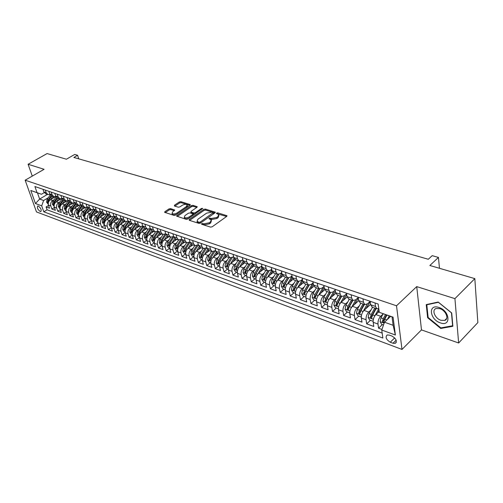 <?xml version="1.0" encoding="UTF-8"?>
<svg xmlns="http://www.w3.org/2000/svg" width="503" height="503" viewBox="0 0 503 503"><rect width="100%" height="100%" fill="white"/><g stroke="black" fill="none" stroke-linecap="round" stroke-linejoin="round"><path stroke-width="0.75" d="M201.621 223.659L201.628 224.25L210.531 227.105L212.197 226.79L226.746 216.372L226.998 215.73L217.768 212.844L216.63 213.058L216.447 213.505L218.742 214.561L217.918 216.611L216.711 217.466L211.467 218.465L209.179 218.327L208.99 218.78L211.266 219.842L210.417 221.936L209.198 222.804L203.916 223.81L201.621 223.659M40.234 211.505L40.862 211.556C41.667 209.858 40.818 208.028 38.31 206.067L37.687 206.023C36.882 207.72 37.731 209.55 40.234 211.505M170.548 208.619L168.983 208.921L164.902 211.662L164.607 212.304L173.956 215.372L175.547 215.07L189.983 205.218L190.26 204.602L180.86 201.672L179.301 201.973L174.466 205.23L174.428 206.004L178.314 207.205L179.879 206.903L182.287 205.274C184.362 204.18 185.997 204.055 187.191 204.897L186.45 206.544L176.949 213.021C174.862 214.127 173.221 214.259 172.026 213.41L172.799 211.706L174.679 209.996L170.548 208.619L170.813 209.613L169.247 209.908L165.273 212.587M454.932 298.637L416.729 286.609L421.483 329.899L458.642 342.989L454.932 298.637L474.832 278.631L429.864 265.483L438.453 257.429L432.19 255.656L428.298 259.271L73.853 157.445L77.6 155.276L74.683 154.452L66.427 159.218L47.087 153.566L28.105 164.267L32.267 176.107M416.729 286.609L396.515 305.786L25.15 180.2L44.101 169.304L28.105 164.267M189.266 219.459L189.254 220.283L198.88 223.37L200.521 223.055L215.039 212.819L215.303 212.191L205.35 209.085L203.753 209.393L189.266 219.459L189.499 220.358M186.242 219.314L176.628 216.152L176.918 215.504L191.36 205.633L192.938 205.331L197.201 206.708L196.931 207.324L191.115 211.335L191.109 212.134L193.781 212.964L195.384 212.656L201.451 208.456L202.766 208.361L187.858 219.006L186.242 219.314M474.832 278.631L477.85 322.586L458.642 342.989M48.584 205.438L46.087 206.953L49.552 208.211L48.464 205.079L50.79 205.922C50.256 203.709 50.904 201.923 52.74 200.559L54.173 199.697M54.418 207.513L51.878 209.059L55.393 210.342L54.305 207.192L56.669 208.041C56.141 205.815 56.795 204.017 58.637 202.64L60.077 201.76M60.341 209.613L57.757 211.203L61.322 212.505L60.241 209.33L62.642 210.197C62.12 207.959 62.781 206.142 64.623 204.752L66.082 203.86M66.358 211.75L63.724 213.379L67.352 214.706L66.277 211.511L68.716 212.392C68.188 210.135 68.854 208.305 70.709 206.903L72.18 205.991M72.47 213.92L69.791 215.592L73.476 216.938L72.401 213.725L74.884 214.618C74.362 212.348 75.035 210.499 76.89 209.085L78.38 208.154M78.682 216.127L75.953 217.843L79.7 219.207L78.631 215.969L81.153 216.881C80.637 214.592 81.31 212.731 83.177 211.298L84.674 210.355M84.994 218.365L82.215 220.125L86.026 221.515L84.963 218.258L87.522 219.182C87.006 216.875 87.692 215.001 89.559 213.555L91.074 212.593M91.414 220.635L88.585 222.445L92.451 223.86L91.395 220.578L93.998 221.515C93.489 219.201 94.174 217.309 96.054 215.844L97.582 214.869M97.934 222.948L95.054 224.803L98.984 226.243L97.934 222.936L100.581 223.892C100.078 221.559 100.77 219.654 102.65 218.17L104.196 217.177M104.567 225.294L101.631 227.205L105.63 228.664L104.586 225.338L107.277 226.312C106.774 223.961 107.472 222.037 109.365 220.54L110.924 219.528M111.314 227.677L108.321 229.645L112.389 231.129L111.345 227.777L114.087 228.771C113.59 226.4 114.288 224.457 116.187 222.948L117.765 221.911M118.18 230.097L115.118 232.122L119.255 233.631L118.224 230.261L121.009 231.267C120.519 228.884 121.223 226.928 123.128 225.394L124.725 224.344M125.159 232.562L122.04 234.643L126.247 236.177L125.222 232.788L128.051 233.807C127.567 231.405 128.278 229.437 130.189 227.89L131.799 226.815M132.258 235.064L129.076 237.215L133.352 238.774L132.333 235.354L135.219 236.397C134.741 233.977 135.458 231.984 137.369 230.424L138.998 229.324M139.488 237.605L136.231 239.824L140.589 241.409L139.576 237.969L142.506 239.032C142.035 236.592 142.758 234.58 144.675 233.002L146.329 231.883M146.845 240.189L143.512 242.477L147.945 244.093L146.945 240.629L149.932 241.71C149.46 239.252 150.19 237.227 152.113 235.624L153.786 234.48M154.333 242.817L150.925 245.181L155.44 246.822L154.446 243.339L157.483 244.433C157.024 241.962 157.76 239.918 159.684 238.296L161.375 237.127M161.953 245.489L158.47 247.929L163.06 249.607L162.079 246.093L165.173 247.212C164.72 244.716 165.456 242.653 167.392 241.019L169.102 239.824M169.718 248.205L166.147 250.733L170.825 252.437L169.851 248.897L173.001 250.035C172.554 247.526 173.302 245.445 175.239 243.785L176.968 242.565M177.622 250.966L173.969 253.581L178.728 255.317L177.766 251.758L180.973 252.915C180.533 250.387 181.287 248.281 183.23 246.608L184.978 245.357M186.644 242.742L183.388 247.841L182.79 250.984L184.123 253.235L185.676 253.795L181.929 256.486L186.776 258.253L185.827 254.663L189.09 255.845C188.663 253.298 189.417 251.173 191.366 249.475L193.139 248.199M193.774 256.712L190.04 259.441L194.975 261.246L194.032 257.63L197.358 258.831C196.937 256.26 197.704 254.122 199.66 252.405L201.451 251.091M202.036 259.686L198.295 262.453L203.325 264.289L202.401 260.648L205.79 261.874C205.375 259.284 206.148 257.121 208.104 255.386L209.921 254.04M210.461 262.717L206.714 265.521L211.838 267.389L210.92 263.723L214.372 264.974C213.97 262.365 214.75 260.183 216.711 258.423L218.547 257.046M219.038 265.81L215.284 268.646L220.509 270.551L219.604 266.86L223.125 268.13C222.735 265.502 223.514 263.302 225.482 261.516L227.343 260.108M227.784 268.96L224.024 271.834L229.349 273.777L228.463 270.054L232.046 271.35C231.663 268.703 232.455 266.477 234.423 264.672L236.316 263.226M236.693 272.167L232.933 275.084L238.359 277.065L237.485 273.311L241.144 274.638C240.774 271.966 241.572 269.721 243.54 267.892L245.458 266.408M245.785 275.437L242.012 278.398L247.545 280.416L246.69 276.637L250.425 277.983C250.06 275.292 250.865 273.022 252.839 271.174L254.782 269.646M255.046 278.775L251.274 281.774L256.92 283.83L256.077 280.026L259.888 281.397C259.535 278.687 260.347 276.392 262.321 274.519L264.295 272.953M264.496 282.177L260.717 285.22L266.477 287.314L265.653 283.485L269.539 284.887C269.199 282.152 270.017 279.831 271.997 277.933L273.997 276.323M274.135 285.647L270.356 288.728L276.229 290.872L275.424 287.012L279.385 288.439C279.058 285.685 279.888 283.34 281.869 281.416L283.899 279.756M283.969 289.187L280.184 292.318L286.182 294.5L285.396 290.608L289.439 292.067C289.124 289.288 289.961 286.924 291.947 284.968L294.004 283.264M294.004 292.803L290.218 295.971L296.342 298.204L295.575 294.28L299.7 295.77C299.398 292.972 300.247 290.583 302.228 288.603L304.321 286.842M304.246 296.487L300.461 299.706L306.711 301.989L305.962 298.034L310.181 299.555C309.892 296.732 310.741 294.318 312.734 292.306L314.853 290.495M314.702 300.253L310.917 303.523L317.299 305.849L316.576 301.863L320.883 303.416C320.606 300.568 321.467 298.128 323.454 296.091L325.611 294.217M325.378 304.095L321.599 307.415L328.113 309.791L327.409 305.774L331.81 307.364C331.552 304.491 332.42 302.02 334.413 299.958L336.601 298.021M336.281 308.025L332.502 311.395L339.16 313.822L338.481 309.773L342.977 311.395C342.738 308.496 343.612 306 345.605 303.906L347.837 301.907M347.422 312.036L343.643 315.456L350.446 317.934L349.799 313.853L354.395 315.513C354.169 312.596 355.055 310.068 357.042 307.943L359.312 305.874M358.802 316.136L355.03 319.606L361.984 322.146L361.361 318.028L366.058 319.726C365.851 316.783 366.744 314.23 368.73 312.067L371.044 309.93M370.441 320.323L366.674 323.85L373.779 326.447L373.182 322.297C372.987 319.336 373.886 316.764 375.873 314.589L379.187 311.489M48.464 205.079C47.93 202.872 48.577 201.093 50.407 199.735L55.305 196.792M54.305 207.192C53.777 204.972 54.431 203.174 56.267 201.804L61.058 198.899M60.241 209.33C59.712 207.098 60.373 205.287 62.221 203.904L66.937 201.018M66.277 211.511C65.748 209.261 66.415 207.437 68.263 206.035L72.929 203.162M72.401 213.725C71.885 211.455 72.551 209.619 74.406 208.204L79.04 205.331M78.631 215.969C78.116 213.687 78.789 211.838 80.65 210.405L85.258 207.525M84.963 218.258C84.447 215.957 85.126 214.089 86.994 212.65L91.596 209.745M91.395 220.578C90.886 218.264 91.565 216.378 93.445 214.919L98.047 211.989M97.934 222.936C97.431 220.61 98.116 218.711 99.996 217.233L104.618 214.272M104.586 225.338C104.083 222.992 104.775 221.075 106.667 219.591L111.301 216.586M111.345 227.777C110.849 225.419 111.547 223.483 113.445 221.98L118.092 218.943M118.224 230.261C117.733 227.884 118.438 225.935 120.336 224.413L125.002 221.339M125.222 232.788C124.731 230.393 125.442 228.425 127.347 226.884L132.025 223.778M132.333 235.354C131.855 232.946 132.572 230.959 134.483 229.406L139.168 226.262M139.576 237.969C139.105 235.542 139.821 233.537 141.739 231.965L146.436 228.783M146.945 240.629C146.48 238.183 147.203 236.165 149.127 234.574L153.836 231.349M154.446 243.339C153.981 240.874 154.717 238.837 156.64 237.221L161.362 233.964M162.079 246.093C161.62 243.609 162.362 241.553 164.292 239.925L169.021 236.624M169.851 248.897C169.404 246.395 170.146 244.32 172.083 242.672L176.823 239.334M177.766 251.758C177.326 249.237 178.075 247.143 180.017 245.47L184.764 242.088M185.827 254.663C185.393 252.122 186.148 250.01 188.091 248.325L192.85 244.898M194.032 257.63C193.611 255.071 194.372 252.934 196.321 251.23L201.087 247.759M202.401 260.648C201.98 258.07 202.753 255.914 204.702 254.185L209.481 250.67M210.92 263.723C210.512 261.126 211.291 258.951 213.247 257.203L218.032 253.638M219.604 266.86C219.207 264.238 219.987 262.044 221.955 260.271L226.746 256.662M228.463 270.054C228.073 267.414 228.859 265.2 230.827 263.402L235.624 259.743M237.485 273.311C237.108 270.652 237.9 268.413 239.874 266.596L244.678 262.887M246.69 276.637C246.319 273.953 247.124 271.695 249.098 269.853L253.921 266.081M256.077 280.026C255.719 277.323 256.53 275.04 258.504 273.173L263.377 269.312M265.653 283.485C265.307 280.756 266.125 278.448 268.105 276.556L273.041 272.595M275.424 287.012C275.091 284.264 275.914 281.931 277.895 280.014L282.919 275.927M285.396 290.608C285.075 287.842 285.905 285.484 287.892 283.541L293.016 279.31M295.575 294.28C295.267 291.489 296.104 289.112 298.09 287.138L303.347 282.743M305.962 298.034C305.673 295.217 306.516 292.815 308.502 290.816L313.91 286.226M316.576 301.863C316.293 299.027 317.148 296.594 319.141 294.569L324.718 289.753M327.409 305.774C327.151 302.913 328.013 300.454 329.999 298.398L335.784 293.337M338.481 309.773C338.236 306.887 339.11 304.403 341.097 302.316L347.114 296.959M349.799 313.853C349.566 310.948 350.446 308.433 352.433 306.321L358.721 300.631L360.412 303.064M361.361 318.028C361.148 315.092 362.034 312.552 364.027 310.408L370.604 304.353M392.07 336.123L389.341 335.117L387.172 334.973C385.097 337.18 386.134 339.594 390.29 342.222L393.006 343.241L395.22 343.392C397.313 341.179 396.257 338.758 392.07 336.123M396.515 305.786L401.998 349.434L36.48 211.926L25.15 180.2M46.087 206.953L47.087 209.808L43.805 211.807L382.858 338.047L381.752 330.043L384.481 322.216L390.598 316.374M43.805 211.807L41.692 205.821L35.443 203.539L30.79 190.474L37.059 192.662L34.896 186.525L378.149 304.026L379.3 312.332L393.069 317.148L395.377 335.017L381.752 330.043M142.739 226.092L139.897 226.513L138.262 224.489L137.426 221.622M150.259 228.626L147.348 229.098L145.719 227.067L144.889 224.181M157.911 231.204L154.937 231.732L153.308 229.689L152.491 226.778M165.701 233.826L162.658 234.417L161.042 232.355L160.224 229.425M173.636 236.492L170.523 237.146L168.907 235.077L168.103 232.122M181.721 239.208L178.534 239.925L176.924 237.844L176.125 234.87M189.958 241.968L186.695 242.76L185.091 240.667L184.305 237.668M198.352 244.779L195.007 245.646L193.41 243.54L192.63 240.522M206.903 247.639L203.476 248.583L201.892 246.47L201.125 243.427M215.624 250.557L212.109 251.582L210.531 249.45L209.776 246.388M224.514 253.518L223.709 254.122L220.911 254.637L219.339 252.493L218.598 249.406M233.581 256.543L232.682 257.222L229.884 257.75L228.324 255.599L227.589 252.487M242.823 259.617L241.83 260.384L239.032 260.931L237.485 258.762L236.762 255.625M252.255 262.755L251.16 263.603L248.363 264.169L246.828 261.988L246.118 258.831M261.881 265.942L260.68 266.892L257.888 267.47L256.36 265.282L255.662 262.094M271.708 269.193L270.388 270.249L267.602 270.847L266.087 268.64L265.402 265.433M281.737 272.507L280.297 273.67L277.511 274.286L276.015 272.073L275.348 268.835M291.973 275.883L290.407 277.166L287.634 277.801L286.15 275.569L285.497 272.312M302.429 279.322L300.737 280.737L297.965 281.384L296.493 279.146L295.865 275.858M313.111 282.824L311.282 284.377L308.521 285.05L307.063 282.793L306.446 279.479M324.026 286.402L322.046 288.1L319.298 288.791L317.858 286.521L317.261 283.183M335.187 290.042L333.049 291.903L330.308 292.614L328.887 290.332L328.308 286.968M346.586 293.752L344.291 295.783L341.562 296.519L340.16 294.224L339.6 290.828M358.249 297.531L355.784 299.757L353.062 300.511L351.685 298.204L351.144 294.783M370.177 301.385L367.53 303.812L364.826 304.598L363.462 302.278L362.952 298.826M382.33 324.605L378.57 328.195L377.986 324.033C377.803 321.059 378.702 318.481 380.689 316.286L383.041 314.067M372.333 307.201L370.661 304.761L370.164 301.291M378.778 308.546L376.848 308.773L375.515 306.44L375.024 302.957M42.975 189.291L43.874 191.888L45.886 193.875M50.036 194.573L47.867 194.567L46.207 192.693L45.308 190.09M48.835 191.297L49.734 193.913L51.746 195.912M55.971 196.604L53.764 196.61L52.105 194.73L51.205 192.108M54.789 193.334L55.688 195.969L57.7 197.981M62.001 198.66L59.756 198.691L58.097 196.799L57.204 194.158M60.844 195.409L61.737 198.056L63.749 200.081M68.131 200.754L65.843 200.804L64.183 198.905L63.29 196.245M66.993 197.516L67.886 200.181L69.892 202.212M74.356 202.879L72.03 202.954L70.37 201.043L69.483 198.364M73.243 199.653L74.13 202.338L76.142 204.381M80.687 205.042L78.317 205.136L76.657 203.212L75.777 200.521M79.6 201.829L80.48 204.532L82.492 206.582M87.126 207.23L84.705 207.355L83.052 205.419L82.171 202.709M86.063 204.042L86.937 206.764L88.943 208.827M93.671 209.462L91.2 209.606L89.553 207.664L88.673 204.935M92.627 206.287L93.501 209.028L95.507 211.103M100.323 211.725L97.808 211.901L96.161 209.946L95.287 207.198M99.311 208.575L100.179 211.335L102.178 213.423M107.089 214.02L104.53 214.234L102.882 212.266L102.015 209.5M106.102 210.902L106.969 213.681L108.969 215.774M113.974 216.359L111.358 216.604L109.717 214.63L108.855 211.845M113.012 213.266L113.873 216.064L115.872 218.17M120.978 218.736L118.312 219.019L116.665 217.032L115.809 214.221M120.047 215.674L120.896 218.491L122.889 220.61M128.108 221.144L125.379 221.477L123.738 219.471L122.889 216.648M127.196 218.12L128.045 220.962L130.038 223.093M135.357 223.596L132.578 223.973L130.937 221.961L130.095 219.113M134.477 220.616L135.32 223.47L137.306 225.614M141.89 223.15L142.72 226.029L144.707 228.186M149.435 225.734L150.259 228.632L152.239 230.795M157.112 228.362L157.929 231.286L159.904 233.461M164.934 231.04L165.745 233.983L167.713 236.171M172.9 233.769L173.705 236.731L175.666 238.931M181.017 236.542L181.809 239.529L183.765 241.742M189.285 239.371L190.065 242.383L192.014 244.603M197.704 242.257L198.478 245.288L200.42 247.526M206.293 245.2L207.054 248.249L208.99 250.5M215.045 248.193L215.8 251.274L217.717 253.531M223.967 251.249L224.709 254.348L226.62 256.618M233.071 254.361L233.801 257.486L235.7 259.774M242.352 257.542L243.068 260.692L244.961 262.987M251.821 260.78L252.525 263.956L254.399 266.263M261.485 264.088L262.17 267.288L264.037 269.608M271.343 267.464L272.016 270.689L273.871 273.022M281.41 270.91L282.07 274.16L283.906 276.505M291.69 274.431L292.331 277.706L294.148 280.064M302.184 278.021L302.812 281.328L304.611 283.692M312.91 281.693L313.514 285.025L315.293 287.402M323.863 285.44L324.448 288.797L326.208 291.193M335.055 289.275L335.62 292.658L337.362 295.066M346.498 293.192L347.045 296.607L348.761 299.021M358.199 297.198L358.721 300.637L363.462 302.278M366.674 323.85L366.058 319.726M355.03 319.606L354.395 315.513M343.643 315.456L342.977 311.395M332.502 311.395L331.81 307.364M321.599 307.415L320.883 303.416M310.917 303.523L310.181 299.555M300.461 299.706L299.7 295.77M290.218 295.971L289.439 292.067M280.184 292.318L279.385 288.439M270.356 288.728L269.539 284.887M260.717 285.22L259.888 281.397M251.274 281.774L250.425 277.983M242.012 278.398L241.144 274.638M232.933 275.084L232.046 271.35M224.024 271.834L223.125 268.13M215.284 268.646L214.372 264.974M206.714 265.521L205.79 261.874M198.295 262.453L197.358 258.831M190.04 259.441L189.09 255.845M181.929 256.486L180.973 252.915M173.969 253.581L173.001 250.035M166.147 250.733L165.173 247.212M158.47 247.929L157.483 244.433M150.925 245.181L149.932 241.71M143.512 242.477L142.506 239.032M136.231 239.824L135.219 236.397M129.076 237.215L128.051 233.807M122.04 234.643L121.009 231.267M115.118 232.122L114.087 228.771M108.321 229.645L107.277 226.312M101.631 227.205L100.581 223.892M95.054 224.803L93.998 221.515M88.585 222.445L87.522 219.182M82.215 220.125L81.153 216.881M75.953 217.843L74.884 214.618M69.791 215.592L68.716 212.392M63.724 213.379L62.642 210.197M57.757 211.203L56.669 208.041M51.878 209.059L50.79 205.922M47.087 209.808L382.179 333.118M378.57 328.195L381.966 329.427M47.427 194.41L39.636 199.056L43.642 200.49L48.351 197.66M384.481 322.216L393.132 325.303L392.038 316.877L379.3 312.332M421.483 329.899L401.998 349.434M78.738 158.847L77.6 155.276M439.459 268.288L438.453 257.429M44.226 192.624L41.46 194.265L37.455 192.863L39.636 199.056L35.443 203.539M37.059 192.662L41.46 194.265M43.642 200.49L41.692 205.821M393.132 325.303L395.377 335.017M392.038 316.877L393.069 317.148M30.79 190.474L37.455 192.863M438.195 302.039L426.242 304.604L427.613 317.707L440.722 328.459L452.87 326.284L451.713 312.967L438.195 302.039M37.65 173.013L36.147 173.875M441.37 327.799L440.722 328.459M428.103 317.217L427.613 317.707M202.338 224.483L204.174 224.835L209.449 223.835L209.198 222.804M211.449 220.603L210.669 222.967L209.449 223.835M218.924 215.315L218.157 217.636L216.956 218.491L211.713 219.484L209.921 219.132M226.608 216.472L217.403 213.857M214.9 212.92L205.601 210.097L203.998 210.399L189.625 220.402M199.119 222.276L200.263 222.056L213.19 212.643L211.788 212.153L206.614 213.14L197.912 219.233L197.038 221.333L199.119 222.276L199.377 223.294L200.144 223.263M213.373 213.995L213.228 212.8M197.107 221.622L197.289 222.351L198.182 222.917L197.924 221.892M199.377 223.294L198.182 222.917M177.282 216.441L191.612 206.626L191.36 205.633M196.792 207.418L193.19 206.324L191.612 206.626M191.039 212.756L194.039 213.97L195.296 213.85M185.01 215.536L184.255 217.265C185.494 218.145 187.166 218.019 189.279 216.887L192.649 214.548L192.655 213.744L189.983 212.907L188.38 213.215L185.01 215.536M184.368 217.698L184.519 218.277C185.494 219.075 186.99 219.056 188.996 218.22M193.146 215.341L192.982 214.127M174.277 210.7L170.813 209.613M172.145 213.863L172.29 214.404C173.17 215.152 174.579 215.152 176.509 214.416M187.223 207.098L187.33 205.438M189.845 205.312L181.111 202.659L179.558 202.961L174.849 206.136M389.699 317.23L390.24 316.249M387.297 319.524L389.284 315.915M383.5 325.026L381.639 324.353L380.117 321.637L380.966 317.827L383.198 313.784M385.499 314.589L383.267 318.644L382.399 321.499L383.544 322.555L384.732 319.16L386.964 315.104M382.399 321.499L383.6 320.361L386.461 314.928M440.364 322.876C451.373 327.044 449.971 310.753 438.893 307.465C427.89 303.573 429.568 319.587 440.364 322.876M440.917 320.285L444.721 320.417C449.393 319.059 445.777 310.32 439.804 308.622L436.082 308.509C431.423 309.898 434.988 318.525 440.917 320.285M426.814 304.78L438.396 302.297L451.487 312.879L452.612 325.774L440.842 327.893L428.135 317.475L426.814 304.78L427.198 304.403M377.64 312.935L379.036 310.414M375.018 315.57L378.803 308.748M373.119 321.285L369.686 320.053L368.171 317.355L369.001 313.589L372.528 307.27M374.779 308.05L371.258 314.388L370.397 317.211L371.516 318.254L372.685 314.891L376.206 308.546M370.397 317.211L371.598 316.091L375.754 308.389M365.838 308.741L370.233 301.781M363.26 311.256L367.328 303.988M361.292 317.028L357.991 315.84L356.489 313.174L357.306 309.446L360.814 303.202M363.021 303.969L359.507 310.225L358.658 313.023L359.752 314.048L360.903 310.716L364.417 304.453M358.658 313.023L359.865 311.917L363.996 304.309M354.294 304.636L358.337 298.128M351.748 307.056L355.967 299.593M349.723 312.86L346.548 311.722L345.058 309.081L345.857 305.39L349.352 299.228M351.515 299.977L348.013 306.151L347.177 308.917L348.246 309.936L349.378 306.635L352.88 300.448M347.177 308.917L348.384 307.836L352.502 300.316M342.996 300.624L346.718 294.557M340.474 302.963L344.857 295.286M338.4 308.785L335.356 307.691L333.873 305.076L334.658 301.423L338.142 295.336M340.254 296.066L336.771 302.171L335.941 304.906L336.985 305.912L338.104 302.643L341.594 296.537M335.941 304.906L337.148 303.837L341.248 296.412M331.942 296.701L335.356 291.067M329.434 298.971L334.011 291.061M327.327 304.799L324.397 303.743L322.926 301.159L323.699 297.537L327.17 291.526M329.232 292.243L325.762 298.273L324.944 300.976L325.963 301.97L327.069 298.732L330.54 292.702M324.944 300.976L326.151 299.926L330.238 292.589M321.115 292.859L324.246 287.653M318.625 295.072L323.423 286.917M316.481 300.895L313.671 299.882L312.206 297.323L312.967 293.739L316.425 287.791M318.449 288.496L314.991 294.456L314.18 297.135L315.18 298.116L316.268 294.909L319.738 288.929M314.18 297.135L315.387 296.097L319.449 288.854M310.514 289.106L313.382 284.308M308.037 291.262L313.105 282.837M305.868 297.072L303.164 296.097L301.712 293.563L302.46 290.017L305.899 284.145M307.886 284.83L304.441 290.715L303.642 293.368L304.617 294.337L305.692 291.162L309.169 285.214M303.642 293.368L304.843 292.35L308.899 285.176M300.134 285.427L302.756 281.026M297.669 287.534L302.473 279.536M295.468 293.331L292.878 292.394L291.438 289.885L292.168 286.37L295.601 280.567M297.537 281.24L294.104 287.056L293.318 289.684L294.274 290.64L295.336 287.496L298.832 281.561M293.318 289.684L294.525 288.678L298.581 281.554M289.967 281.825L292.35 277.813M287.509 283.887L292.061 276.31M285.289 289.665L282.799 288.766L281.366 286.276L282.089 282.799L285.503 277.059M287.402 277.719L283.988 283.472L283.208 286.069L284.145 287.018L285.188 283.899L288.716 277.958M283.208 286.069L284.409 285.075L288.489 277.977M280.001 278.304L282.189 274.638M277.549 280.322L281.862 273.154M275.311 286.069L272.922 285.214L271.501 282.749L272.211 279.303L275.613 273.626M277.474 274.273L274.072 279.957L273.299 282.535L274.217 283.472L275.248 280.378L278.813 274.418M273.299 282.535L274.506 281.554L278.612 274.449M270.237 274.845L272.261 271.482M267.791 276.832L271.884 270.048M265.54 282.554L263.245 281.724L261.837 279.284L262.528 275.87L265.917 270.262M267.741 270.903L264.352 276.518L263.591 279.064L264.49 279.995L265.509 276.927L269.124 270.928M263.591 279.064L264.792 278.102L268.948 270.972M260.661 271.463L262.547 268.351M258.228 273.412L262.113 267.005M255.958 279.102L253.757 278.31L252.355 275.889L253.04 272.513L256.411 266.961M258.202 267.583L254.826 273.142L254.072 275.669L254.952 276.581L255.958 273.544L259.636 267.489M254.072 275.669L255.273 274.713L259.485 267.539M251.28 268.149L253.047 265.244M248.847 270.061L252.537 264.012M246.564 275.719L244.458 274.959L243.062 272.563L243.735 269.218L247.092 263.729M248.859 264.32L245.489 269.834L244.741 272.337L245.609 273.242L246.602 270.23L250.343 264.1M244.741 272.337L245.942 271.394L250.224 264.15M242.075 264.899L243.741 262.176M239.654 266.779L243.169 261.057M237.359 272.406L235.335 271.677L233.952 269.3L234.612 265.986L237.957 260.554M239.711 261.107L236.335 266.59L235.593 269.067L236.441 269.966L237.422 266.98L241.245 260.755M235.593 269.067L236.794 268.143L241.163 260.799M233.046 261.711L234.637 259.139M230.632 263.559L233.996 258.121M228.331 269.155L226.394 268.457L225.017 266.1L225.665 262.811L228.997 257.442M230.745 257.938L227.356 263.415L226.62 265.861L227.45 266.747L228.419 263.792L232.342 257.454M226.62 265.861L227.821 264.949L232.298 257.479M224.193 258.586L225.715 256.14M221.785 260.409L225.017 255.21M219.471 265.968L217.617 265.295L216.252 262.962L216.887 259.705L220.207 254.392M221.955 254.826L218.541 260.29L217.818 262.717L219.019 261.818L223.508 254.373M217.818 262.717L218.635 263.597L219.591 260.661L223.628 254.185M215.504 255.518L216.969 253.179M213.102 257.316L216.221 252.336M210.782 262.836L209.003 262.195L207.651 259.881L208.28 256.656L211.581 251.399M213.335 251.751L209.902 257.228L209.185 259.636L209.984 260.504L210.927 257.593L215.102 250.94M209.185 259.636L210.707 257.989M206.978 252.512L208.399 250.255M204.583 254.279L207.601 249.488M202.256 259.768L200.552 259.152L199.207 256.863L199.829 253.663L203.111 248.457M204.884 248.734L201.42 254.229L200.71 256.605L201.496 257.467L202.432 254.581L206.733 247.765M200.71 256.605L202.112 255.184M198.61 249.557L199.999 247.369M196.22 251.305L199.15 246.684M193.894 256.756L192.259 256.165L190.926 253.896L191.53 250.72L194.806 245.577M196.604 245.753L193.095 251.28L192.398 253.638L193.171 254.487L194.089 251.626L198.377 244.879M190.398 246.665L191.762 244.521M188.009 248.388L190.863 243.911M188.48 242.817L184.928 248.381L184.23 250.72L184.991 251.563L185.896 248.727L190.033 242.251M182.331 243.823L183.683 241.717M179.948 245.521L182.734 241.17M177.616 250.896L176.125 250.356L174.805 248.124L175.396 245.005L178.634 239.969M180.508 239.925L176.905 245.539L176.213 247.86L176.962 248.696L177.861 245.879L181.847 239.667M174.415 241.031L175.748 238.956M172.032 242.71L174.767 238.472M169.7 248.042L168.279 247.533L166.965 245.319L167.543 242.226L170.769 237.24M172.692 237.07L169.027 242.754L168.342 245.049L169.077 245.873L169.964 243.081L173.824 237.102M166.638 238.29L167.952 236.253M164.261 239.944L166.939 235.813M161.928 245.244L160.564 244.754L159.262 242.559L159.835 239.497L163.047 234.549M165.028 234.253L161.287 240.013L160.614 242.289L161.337 243.106L162.211 240.34L165.952 234.568M158.992 235.599L160.3 233.593M156.628 237.234L159.262 233.185M154.289 242.496L152.994 242.031L151.699 239.849L152.258 236.812L155.471 231.896M157.508 231.462L153.692 237.315L153.019 239.573L153.729 240.384L154.597 237.636L158.238 232.053M151.485 232.958L152.78 230.984M149.127 234.568L151.724 230.6M146.788 239.793L145.549 239.346L144.267 237.19L144.82 234.178L148.033 229.286M150.139 228.702L146.222 234.675L145.562 236.913L146.26 237.712L147.115 234.989L150.661 229.575M144.109 230.361L145.386 228.419M141.752 231.952L144.323 228.048M139.419 237.139L138.237 236.718L136.961 234.574L137.508 231.587L140.727 226.715M142.77 226.187L138.885 232.078L138.231 234.291L138.916 235.09L139.759 232.386L143.229 227.117M136.86 227.809L138.124 225.897M134.508 229.387L137.061 225.526M132.176 234.53L131.05 234.128L129.78 232.002L130.321 229.041L133.547 224.175M135.445 223.835L131.679 229.519L131.025 231.72L131.704 232.505L132.534 229.827L135.936 224.696M129.736 225.3L130.987 223.42M127.391 226.859L129.925 223.049M125.058 231.971L123.989 231.587L122.726 229.481L123.26 226.539L126.498 221.678M128.252 221.509L124.593 227.01L123.945 229.192L124.612 229.972L125.436 227.312L128.768 222.301M122.732 222.835L123.964 220.98M120.393 224.376L122.902 220.616M118.06 229.45L117.048 229.085L115.791 226.998L116.312 224.08L119.569 219.214M121.192 219.207L117.627 224.545L116.985 226.708L117.639 227.475L118.457 224.835L121.732 219.937M115.841 220.415L117.067 218.591M113.515 221.936L116.004 218.22M111.182 226.972L110.22 226.627L108.975 224.552L109.491 221.66L112.766 216.787M114.263 216.931L110.779 222.119L110.144 224.263L110.786 225.023L111.591 222.408L114.822 217.604M109.069 218.032L110.283 216.233M106.743 219.534L109.22 215.862M104.417 224.539L103.505 224.212L102.266 222.15L102.775 219.283L106.076 214.397M107.453 214.687L104.039 219.729L103.417 221.861L104.052 222.615L104.844 220.018L108.026 215.303M102.411 215.686L103.612 213.92M100.091 217.177L102.549 213.549M97.764 222.144L96.903 221.829L95.671 219.792L96.174 216.944L99.506 212.033M100.757 212.461L97.419 217.384L96.796 219.497L97.425 220.245L98.204 217.667L101.348 213.027M95.859 213.385L97.048 211.637M93.545 214.856L95.985 211.273M91.225 219.786L90.408 219.497L89.182 217.466L89.679 214.643L93.042 209.707M94.18 210.267L90.905 215.077L90.288 217.17L90.905 217.912L91.678 215.353L94.79 210.788M89.415 211.122L90.59 209.399M87.107 212.574L89.534 209.028M84.787 217.472L84.014 217.195L82.8 215.183L83.291 212.379L86.692 207.412M87.717 208.097L84.498 212.807L83.888 214.882L84.491 215.624L85.258 213.077L88.339 208.575M83.07 208.89L84.24 207.192M80.776 210.329L83.177 206.827M78.455 215.19L77.732 214.932L76.519 212.932L77.003 210.153L80.455 205.142M81.367 205.953L78.191 210.575L77.588 212.631L78.185 213.366L78.94 210.839L81.995 206.393M76.833 206.702L77.99 205.023M74.545 208.123L76.934 204.652M72.231 212.951L71.545 212.7L70.345 210.726L70.816 207.965L74.318 202.898M75.117 203.841L71.986 208.374L71.388 210.417L71.973 211.141L72.728 208.638L75.758 204.243M70.697 204.539L71.835 202.885M68.408 205.947L70.778 202.52M66.1 210.744L65.453 210.512L64.265 208.544L64.73 205.809L68.175 200.835M68.968 201.753L65.88 206.217L65.283 208.242L65.868 208.959L66.61 206.469L69.621 202.118M64.648 202.42L65.786 200.785M62.372 203.809L64.73 200.42M60.064 208.569L59.461 208.355L58.279 206.4L58.738 203.684L62.114 198.842M62.925 199.697L59.87 204.086L59.285 206.098L59.857 206.808L60.586 204.337L63.592 200.024M58.7 200.326L59.819 198.716M56.43 201.703L58.769 198.352M54.129 206.431L52.387 204.293L52.84 201.596L56.147 196.868M56.977 197.666L53.953 201.992L53.368 203.985L53.934 204.69L54.664 202.237L57.65 197.962M52.846 198.27L53.953 196.686M50.577 199.634L52.903 196.315M48.282 204.325L46.584 202.219L47.037 199.54L50.275 194.919M51.124 195.654L48.131 199.93L47.552 201.904L48.112 202.608L48.829 200.175L51.803 195.931M50.407 199.735L52.74 200.559M56.267 201.804L58.637 202.64M62.221 203.904L64.623 204.752M68.263 206.035L70.709 206.903M74.406 208.204L76.89 209.085M80.65 210.405L83.177 211.298M86.994 212.65L89.559 213.555M93.445 214.919L96.054 215.844M99.996 217.233L102.65 218.17M106.667 219.591L109.365 220.54M113.445 221.98L116.187 222.948M120.336 224.413L123.128 225.394M127.347 226.884L130.189 227.89M134.483 229.406L137.369 230.424M141.739 231.965L144.675 233.002M149.127 234.574L152.113 235.624M156.64 237.221L159.684 238.296M164.292 239.925L167.392 241.019M172.083 242.672L175.239 243.785M180.017 245.47L183.23 246.608M188.091 248.325L191.366 249.475M196.321 251.23L199.66 252.405M204.702 254.185L208.104 255.386M213.247 257.203L216.711 258.423M221.955 260.271L225.482 261.516M230.827 263.402L234.423 264.672M239.874 266.596L243.54 267.892M249.098 269.853L252.839 271.174M258.504 273.173L262.321 274.519M268.105 276.556L271.997 277.933M277.895 280.014L281.869 281.416M287.892 283.541L291.947 284.968M298.09 287.138L302.228 288.603M308.502 290.816L312.734 292.306M319.141 294.569L323.454 296.091M329.999 298.398L334.413 299.958M341.097 302.316L345.605 303.906M352.433 306.321L357.042 307.943M364.027 310.408L368.73 312.067M375.873 314.589L380.689 316.286M370.661 304.761L375.515 306.44M43.874 191.888L46.207 192.693M49.734 193.913L52.105 194.73M55.688 195.969L58.097 196.799M61.737 198.056L64.183 198.905M67.886 200.181L70.37 201.043M74.13 202.338L76.657 203.212M80.48 204.532L83.052 205.419M86.937 206.764L89.553 207.664M93.501 209.028L96.161 209.946M100.179 211.335L102.882 212.266M106.969 213.681L109.717 214.63M113.873 216.064L116.665 217.032M120.896 218.491L123.738 219.471M128.045 220.962L130.937 221.961M135.32 223.47L138.262 224.489M142.72 226.029L145.719 227.067M150.259 228.632L153.308 229.689M157.929 231.286L161.042 232.355M165.745 233.983L168.907 235.077M173.705 236.731L176.924 237.844M181.809 239.529L185.091 240.667M190.065 242.383L193.41 243.54M198.478 245.288L201.892 246.47M207.054 248.249L210.531 249.45M215.8 251.274L219.339 252.493M224.709 254.348L228.324 255.599M233.801 257.486L237.485 258.762M243.068 260.692L246.828 261.988M252.525 263.956L256.36 265.282M262.17 267.288L266.087 268.64M272.016 270.689L276.015 272.073M282.07 274.16L286.15 275.569M292.331 277.706L296.493 279.146M302.812 281.328L307.063 282.793M313.514 285.025L317.858 286.521M324.448 288.797L328.887 290.332M335.62 292.658L340.16 294.224M347.045 296.607L351.685 298.204M373.182 322.297L377.986 324.033M396.15 340.141L393.006 343.241M394.692 337.897L390.29 342.222M204.174 224.835L203.916 223.81M210.669 222.967L210.417 221.936M210.568 219.132L210.323 218.107M211.713 219.484L211.467 218.465M216.956 218.491L216.711 217.466M218.157 217.636L217.918 216.611M218.006 213.863L217.768 212.844M226.859 216.277L226.696 215.548M203.03 224.47L202.772 223.445M203.998 210.399L203.753 209.393M205.601 210.097L205.35 209.085M215.177 212.712L215.007 212.008M200.515 223.062L200.263 222.056M213.247 214.083L213.008 213.083M177.15 216.397L176.918 215.504M193.19 206.324L192.938 205.331M197.094 207.192L196.931 206.538M191.36 213.14L191.109 212.134M194.039 213.97L193.781 212.964M195.629 213.618L195.384 212.656M201.684 209.418L201.451 208.456M189.524 217.856L189.279 216.887M192.894 215.51L192.649 214.548M174.591 210.461L174.422 209.839M177.194 213.945L176.949 213.021M186.688 207.469L186.45 206.544M174.692 206.085L174.466 205.23M179.558 202.961L179.301 201.973M181.111 202.659L180.86 201.672M190.153 205.073L189.996 204.438M165.141 212.549L164.902 211.662M169.247 209.908L168.983 208.921M380.155 321.7L384.16 323.14M384.732 319.16L386.882 319.921M380.966 317.827L383.267 318.644M368.209 317.424L373.371 319.273M372.685 314.891L374.936 315.689M369.001 313.589L371.258 314.388M356.526 313.243L361.538 315.035M360.903 310.716L363.091 311.495M357.306 309.446L359.507 310.225M345.096 309.15L349.956 310.892M349.378 306.635L351.496 307.39M345.857 305.39L348.013 306.151M333.91 305.145L338.626 306.83M338.104 302.643L340.16 303.372M334.658 301.423L336.771 302.171M322.964 301.222L327.541 302.863M327.069 298.732L329.063 299.442M323.699 297.537L325.762 298.273M312.244 297.386L316.689 298.977M322.209 287.961L322.656 288.118M316.268 294.909L318.204 295.594M312.967 293.739L314.991 294.456M301.75 293.626L306.063 295.173M311.439 284.245L312.017 284.447M305.692 291.162L307.572 291.828M302.46 290.017L304.441 290.715M291.47 289.948L295.663 291.444M300.895 280.605L301.605 280.85M295.336 287.496L297.154 288.137M292.168 286.37L294.104 287.056M281.403 286.339L285.471 287.798M290.571 277.04L291.4 277.323M285.188 283.899L286.955 284.522M282.089 282.799L283.988 283.472M271.538 282.805L275.487 284.22M280.454 273.544L281.403 273.871M275.248 280.378L276.964 280.988M272.211 279.303L274.072 279.957M261.868 279.347L265.71 280.718M270.545 270.124L271.607 270.488M265.509 276.927L267.175 277.518M262.528 275.87L264.352 276.518M252.393 275.952L256.121 277.285M260.837 266.772L262.006 267.175M255.958 273.544L257.58 274.116M253.04 272.513L254.826 273.142M243.1 272.626L246.721 273.921M251.318 263.484L252.512 263.893M246.602 270.23L248.174 270.784M243.735 269.218L245.489 269.834M233.989 269.363L237.51 270.62M241.987 260.258L243.056 260.629M237.422 266.98L238.95 267.521M234.612 265.986L236.335 266.59M225.048 266.162L228.475 267.389M232.839 257.102L233.782 257.429M228.419 263.792L229.902 264.314M225.665 262.811L227.356 263.415M216.284 263.025L219.61 264.213M223.866 254.002L224.696 254.292M219.591 260.661L221.031 261.17M216.887 259.705L218.541 260.29M207.682 259.944L210.914 261.101M215.083 250.972L215.781 251.211M210.927 257.593L212.329 258.089M208.28 256.656L209.902 257.228M199.245 256.92L202.382 258.045M206.563 248.029L207.041 248.193M202.432 254.581L203.79 255.065M199.829 253.663L201.42 254.229M190.958 253.952L194.013 255.046M194.089 251.626L195.409 252.097M191.53 250.72L193.095 251.28M193.567 252.789L192.398 253.638M182.822 251.041L185.796 252.104M185.896 248.727L187.179 249.18M183.388 247.841L184.928 248.381M185.374 249.903L184.23 250.72M174.837 248.18L177.729 249.218M177.861 245.879L179.106 246.319M175.396 245.005L176.905 245.539M177.326 247.067L176.213 247.86M166.996 245.376L169.807 246.376M169.964 243.081L171.177 243.515M167.543 242.226L169.027 242.754M169.429 244.282L168.342 245.049M159.294 242.616L162.029 243.59M162.211 240.34L163.387 240.755M159.835 239.497L161.287 240.013M161.677 241.547L160.614 242.289M151.73 239.906L154.383 240.855M154.597 237.636L155.735 238.045M152.258 236.812L153.692 237.315M154.056 238.862L153.019 239.573M144.298 237.246L146.882 238.171M147.115 234.989L148.222 235.385M144.82 234.178L146.222 234.675M146.574 236.221L145.562 236.913M136.992 234.631L139.507 235.53M139.759 232.386L140.84 232.77M137.508 231.587L138.885 232.078M139.218 233.625L138.231 234.291M129.812 232.059L132.258 232.933M132.534 229.827L133.584 230.198M130.321 229.041L131.679 229.519M131.993 231.072L131.025 231.72M122.757 229.531L125.134 230.38M125.436 227.312L126.454 227.67M123.26 226.539L124.593 227.01M124.895 228.563L123.945 229.192M115.822 227.048L118.136 227.878M118.457 224.835L119.45 225.187M116.312 224.08L117.627 224.545M117.909 226.099L116.985 226.708M109 224.608L111.251 225.413M111.591 222.408L112.559 222.747M109.491 221.66L110.779 222.119M111.05 223.672L110.144 224.263M102.298 222.207L104.486 222.986M104.844 220.018L105.781 220.345M102.775 219.283L104.039 219.729M104.303 221.282L103.417 221.861M95.702 219.842L97.827 220.603M98.204 217.667L99.116 217.988M96.174 216.944L97.419 217.384M97.664 218.937L96.796 219.497M89.213 217.522L91.282 218.258M91.678 215.353L92.565 215.668M89.679 214.643L90.905 215.077M91.137 216.63L90.288 217.17M82.832 215.234L84.844 215.957M85.258 213.077L86.12 213.385M83.291 212.379L84.498 212.807M84.718 214.36L83.888 214.882M76.55 212.983L78.512 213.687M78.94 210.839L79.776 211.134M77.003 210.153L78.191 210.575M78.399 212.121L77.588 212.631M70.37 210.77L72.281 211.455M72.728 208.638L73.539 208.927M70.816 207.965L71.986 208.374M72.187 209.921L71.388 210.417M64.29 208.594L66.145 209.261M66.61 206.469L67.396 206.752M64.73 205.809L65.88 206.217M66.069 207.758L65.283 208.242M58.304 206.45L60.108 207.098M60.586 204.337L61.353 204.614M58.738 203.684L59.87 204.086M60.052 205.626L59.285 206.098M52.413 204.344L54.167 204.972M54.664 202.237L55.405 202.502M52.84 201.596L53.953 201.992M54.123 203.526L53.368 203.985M46.616 202.263L48.319 202.879M48.829 200.175L49.552 200.433M47.037 199.54L48.131 199.93M48.294 201.458L47.552 201.904M372.006 307.088L376.848 308.773M360.085 302.951L364.826 304.598M348.434 298.908L353.062 300.511M337.029 294.947L341.562 296.519M325.875 291.074L330.308 292.614M314.96 287.288L319.298 288.791M304.271 283.573L308.521 285.05M293.809 279.945L297.965 281.384M283.56 276.386L287.634 277.801M273.525 272.903L277.511 274.286M263.691 269.489L267.602 270.847M254.053 266.144L257.888 267.47M244.609 262.862L248.363 264.169M235.354 259.649L239.032 260.931M226.275 256.499L229.884 257.75M217.371 253.405L220.911 254.637M208.638 250.375L212.109 251.582M200.068 247.401L203.476 248.583M191.662 244.483L195.007 245.646M183.413 241.616L186.695 242.76M175.308 238.806L178.534 239.925M167.361 236.045L170.523 237.146M159.552 233.335L162.658 234.417M151.881 230.676L154.937 231.732M144.355 228.06L147.348 229.098M136.954 225.489L139.897 226.513M129.68 222.967L132.578 223.973M122.537 220.49L125.379 221.477M115.514 218.051L118.312 219.019M108.61 215.655L111.358 216.604M101.826 213.297L104.53 214.234M95.155 210.983L97.808 211.901M88.591 208.701L91.2 209.606M82.14 206.463L84.705 207.355M75.79 204.256L78.317 205.136M69.54 202.087L72.03 202.954M63.397 199.955L65.843 200.804M57.348 197.855L59.756 198.691M51.394 195.786L53.764 196.61M45.534 193.756L47.867 194.567M396.301 342.323L395.22 343.392M197.289 222.351L197.038 221.333M191.09 212.97L190.838 211.964M184.519 218.277L184.255 217.265M172.29 214.404L172.026 213.41M446.683 318.418L444.721 320.417"/></g></svg>
